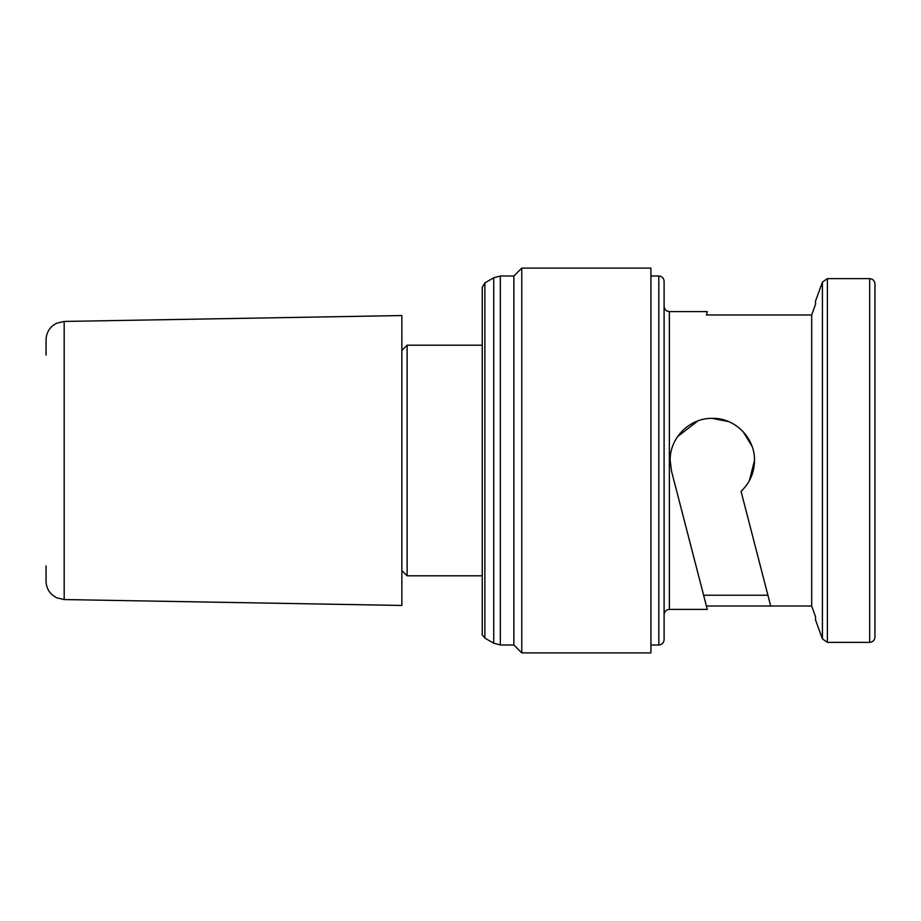 <?xml version="1.0" encoding="UTF-8"?>
<svg xmlns="http://www.w3.org/2000/svg" width="921" height="921" viewBox="0 0 921 921"><rect width="100%" height="100%" fill="white"/><g stroke="black" fill="none" stroke-linecap="round" stroke-linejoin="round"><path stroke-width="1.38" d="M64.182 599.559L64.182 321.441L401.855 315.546L401.855 605.454L64.182 599.559L56.561 597.775L52.716 595.311C48.387 591.57 46.165 586.838 46.05 581.116L46.05 565.92M46.05 355.08L46.05 339.884C46.165 334.162 48.387 329.43 52.716 325.689L56.561 323.225L64.182 321.441M677.603 436.577L697.934 420.862M712.037 418.33L728.534 421.565M743.247 431.822L752.043 446.305M401.855 350.464L407.128 345.191L482.247 345.191L482.247 287.456L482.247 633.544C481.602 633.89 482.489 635.409 484.883 638.103L484.883 282.897L493.748 277.774L500.345 276.012L513.872 276.012L513.872 644.988L521.781 652.897L650.928 652.897L650.928 268.103L521.781 268.103L521.781 652.897M874.95 460.5L874.95 637.09C874.605 640.314 872.855 642.075 869.677 642.363L869.677 278.637C872.855 278.925 874.605 280.686 874.95 283.91L874.95 460.5M664.099 460.5L664.099 639.727C663.765 642.95 662.003 644.712 658.826 644.988L658.826 276.012C662.003 276.288 663.765 278.05 664.099 281.273L664.099 614.687C664.444 611.452 666.205 609.69 669.371 609.414L707.282 609.414L706.407 606.018L811.7 606.018L815.534 616.782L811.7 606.018L811.7 314.982L815.534 304.218L811.7 314.982L706.407 314.982L707.282 311.586L706.407 314.982M753.643 468.95L754.506 460.5C754.287 472.669 749.809 482.961 741.06 491.365L770.704 606.018M767.918 595.242L703.621 595.242L706.407 606.018L671.501 471.057L670.166 460.5C669.682 437.797 689.702 417.858 712.336 418.33C734.981 417.858 754.99 437.82 754.506 460.5L749.349 480.693M869.677 278.637L827.38 278.637L827.38 642.363L822.418 638.886L815.534 619.96L815.534 616.782M407.128 345.191L407.128 575.809L482.247 575.809M702.654 591.478L671.501 471.057L670.166 460.5M874.95 616.782L874.95 599.26M874.95 301.04L874.95 283.91M815.534 304.218L815.534 301.04L822.418 282.114L822.418 638.886M493.748 277.774L493.748 643.226L500.345 644.988L513.872 644.988M500.345 276.012L500.345 644.988M664.099 306.313C664.444 309.548 666.205 311.31 669.371 311.586L669.371 609.414M484.883 638.103L493.748 643.226M650.928 644.988L658.826 644.988M669.371 311.586L707.282 311.586M827.38 642.363L869.677 642.363M401.855 570.536L407.128 575.809M650.928 276.012L658.826 276.012M513.872 276.012L521.781 268.103M827.38 278.637L822.418 282.114M484.883 282.897L482.247 287.456"/></g></svg>
